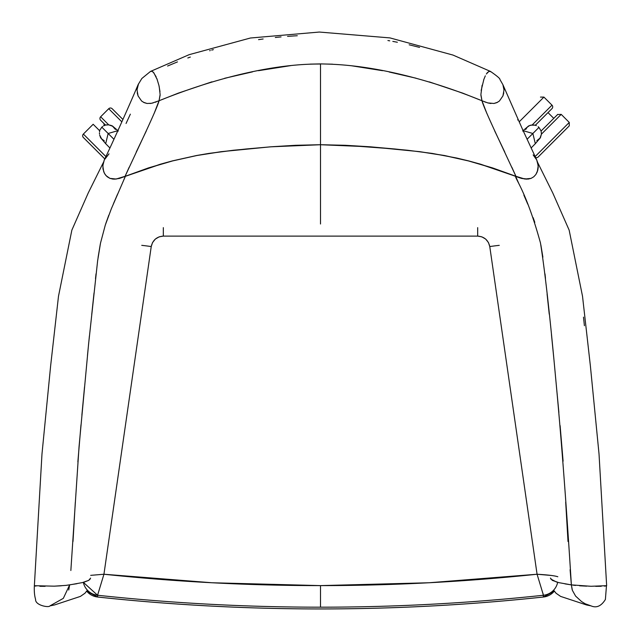 <?xml version="1.0" encoding="UTF-8"?>
<svg xmlns="http://www.w3.org/2000/svg" width="641" height="641" viewBox="0 0 641 641"><rect width="100%" height="100%" fill="white"/><g stroke="black" fill="none" stroke-linecap="round" stroke-linejoin="round"><path stroke-width="0.96" d="M138.552 83.731L137.014 89.884L138.087 95.934L141.565 100.99L144.153 102.632L147.045 103.473L151.653 103.273L159.04 100.749L160.122 94.564L159.224 86.711M157.269 79.684L153.832 72.786L151.981 71.295L150.523 71.423L151.973 71.295L153.303 72.193L156.14 76.816M160.114 95.253L159.032 100.757C262.441 59.036 321.317 64.829 320.508 63.9C331.854 64.308 389.92 63.267 481.976 100.757L480.894 95.229M481.151 90.501L483.907 79.22M486.319 74.003L489.035 71.295L490.533 71.447M150.475 71.447L141.837 78.498L138.111 84.66M156.837 78.506L158.944 85.445L159.978 91.583M126.061 123.465L130.355 114.154M167.581 66.023L177.477 61.897M187.813 57.97L190.321 57.073M209.647 50.735L210.288 50.543M211.738 50.11L213.349 49.637M258.555 39.646L263.13 38.981M275.31 37.482L277.128 37.298M277.553 37.25L281.07 36.914M287.561 36.369L294.9 35.872M295.052 35.864L297.28 35.736M332.623 64.188L320.508 63.9L320.508 144.73L370.282 146.805L419.863 151.685L444.453 155.515L468.755 160.931L480.734 164.24L515.941 176.323L511.838 167.229M504.779 152.085L494.636 130.796M486.848 113.401L481.976 100.757L462.65 93.105L429.318 81.896M415.977 78.186L389.151 72M382.573 70.686L351.012 65.686M129.17 167.229L125.067 176.323L160.274 164.24L172.253 160.931L196.547 155.515L221.121 151.685L270.71 146.813L320.508 144.73L320.508 63.9L310.084 64.116M290.87 65.59L258.435 70.686M252.514 71.864L224.646 78.282M211.931 81.824L178.358 93.105L159.032 100.757L154.161 113.409M146.372 130.796L136.229 152.085M138.136 84.612C129.706 104.675 111.975 144.153 104.323 159.857L102.8 165.787L103.722 171.78L105.148 174.504L107.239 176.78L109.923 178.366L116.109 179.039L125.067 176.315L142.302 139.377C152.838 116.83 158.415 103.962 159.032 100.757M156.316 101.863L155.162 102.288M153.167 102.921L150.058 103.513M147.045 103.473L143.368 102.239M138.039 95.797L137.222 92.801M137.014 89.756L137.446 86.655M387.909 40.527L389.736 40.84M392.821 41.393L397.364 42.258M409.174 44.798L419.575 47.394M533.144 154.914L536.709 159.905L537.751 162.774L538.216 167.309L537.751 170.33L535.86 174.504L533.769 176.78L531.093 178.366L528.048 179.095L521.822 178.414L492.584 167.918L468.755 160.931L456.656 158.023L432.186 153.415L407.5 150.242L370.282 146.805L345.419 145.299L320.508 144.73L295.581 145.299L270.71 146.813L233.492 150.242L208.806 153.423L196.547 155.515L172.253 160.931L148.424 167.918L120.684 177.958L116.109 179.039L112.96 179.095L109.923 178.366L106.11 175.714L104.355 173.182L102.945 168.823L102.961 164.272L104.299 159.913L109.002 153.848M503.562 86.663L503.994 89.756M503.786 92.833L502.977 95.797M502.921 95.934L499.443 100.982L502.921 95.934L504.002 89.996L502.897 84.66L499.908 79.46C500.268 78.731 497.128 76.047 490.485 71.423L453.003 55.078L389.976 37.907L319.314 32.05L250.431 38.011L189.143 54.669L150.531 71.415M497.648 102.239L493.963 103.473L496.863 102.632L499.451 100.99M490.95 103.513L487.849 102.921L493.963 103.473M485.846 102.288L484.644 101.839M482.112 85.253L480.886 94.564L482 100.765C482.601 103.962 488.178 116.83 498.706 139.377L515.941 176.315L524.899 179.039L531.093 178.366L533.769 176.78L535.86 174.504L537.294 171.78L538.208 165.787L536.709 159.905L522.471 129.234L502.873 84.612M481.976 100.757L487.841 102.921M490.269 71.327L490.998 71.776L489.035 71.295L487.064 72.93M485.325 75.83L483.635 79.973M557.654 582.357A16.289 16.257 180 0 1 543.448 595.249L543.448 597.003L543.023 593.486L543.44 597.019A16.289 16.257 -0 0 0 554.265 591.186A16.289 16.257 180 0 1 543.448 597.003A2084.724 2080.774 180 0 1 97.568 597.003A16.289 16.257 180 0 1 86.751 591.186A16.289 16.257 -0 0 0 97.568 597.003L97.576 596.963M163.327 227.635L163.327 236.104L477.681 236.104L477.681 227.635M141.741 245.343A20.36 1.242 8.2 0 1 151.236 246.561C152.71 240.127 156.741 236.641 163.327 236.104L159.192 236.825L155.33 239.077L152.542 242.578L151.236 246.561A20.36 1.242 -171.8 0 0 141.741 245.343M90.693 575.346L103.938 574.24L151.236 246.561L103.938 574.24L212.075 582.765L320.508 585.61L428.933 582.765L537.07 574.24L551.605 575.49M477.681 236.104C484.267 236.641 488.298 240.127 489.772 246.561A20.36 1.242 -8.2 0 1 499.267 245.343A20.36 1.242 171.8 0 0 489.772 246.561L537.07 574.24L489.772 246.561L488.474 242.578L485.686 239.077L481.816 236.825L477.681 236.104L163.327 236.104M86.743 591.194L97.568 597.019A2084.724 2080.774 -0 0 0 543.448 597.003L543.448 595.249A2084.724 2080.774 180 0 1 320.508 607.179A2084.724 2080.774 180 0 1 97.568 595.249L97.568 597.003L97.568 595.249L103.938 574.24L97.568 595.249A16.289 16.257 180 0 1 83.354 582.357L97.568 595.249A2084.724 2080.774 -0 0 0 320.508 607.179L320.508 585.61C248.123 585.602 175.93 581.812 103.938 574.24M557.822 576.756C554.85 575.722 547.927 574.881 537.07 574.24L543.448 595.249A16.289 16.257 -0 0 0 557.358 583.558M320.508 607.179A2084.724 2080.774 -0 0 0 543.448 595.249L537.07 574.24C465.078 581.812 392.893 585.602 320.508 585.61L320.508 607.179M34.662 585.898L35.952 586.098M39.854 586.299L45.102 586.339M54.317 586.162L61.304 585.802M65.558 585.433L67.553 585.185M68.731 590.016L69.645 584.88L63.331 598.349L49.902 605.905C48.996 607.876 35.055 605.408 35.575 599.351C34.494 595.737 34.085 591.186 34.358 585.706L54.197 586.162L65.959 585.385L76.92 583.711M572.149 589.6L571.371 584.88L572.381 590.345L575.61 596.098L581.547 601.546L585.169 603.766L591.106 605.905C596.515 608.237 601.282 606.09 605.392 599.463L606.458 585.866M606.65 585.674L590.978 586.283L571.371 584.88L564.913 583.863M606.354 585.898L604.471 586.146M601.242 586.291L595.673 586.339M586.651 586.162L579.608 585.794M575.506 585.441L572.838 585.105M583.486 317.143L584.408 325.716M320.508 199.279L320.508 198.574L320.508 199.279M51.232 605.569L52.217 605.272M84.291 582.1L88.722 580.361L90.173 579.063M123.865 179.736L125.388 176.315L119.434 178.43L114.402 179.16L119.434 178.43L125.388 176.315L111.326 208.798L105.284 225.111L100.493 243.179L97.624 260.823L88.594 344.009L79.067 446.448L70.855 570.506M589.768 605.569L588.799 605.272M556.604 582.068L550.851 579.079M518.625 183.126L515.628 176.315L480.51 164.264L468.603 160.971L444.477 155.579L419.927 151.733L395.144 149.016L370.322 146.837L321.478 144.73L345.539 145.315L395.144 149.016L419.927 151.733L444.477 155.579L468.603 160.971L492.312 167.926L519.979 177.942L526.614 179.16L521.453 178.398L515.628 176.315C514.955 178.623 526.293 191.451 540.475 242.987C544.994 271.52 550.018 316.205 555.555 377.052C561.204 436.641 566.476 505.917 571.371 584.88L570.097 569.713M125.388 176.315L148.76 167.91L172.589 160.923L196.907 155.507L209.166 153.415L233.781 150.242L270.839 146.821L295.629 145.307L319.538 144.73L270.839 146.821L246.12 148.992L221.457 151.685L196.907 155.507L172.589 160.923L160.611 164.232L125.388 176.315M320.508 144.73L320.508 224.005L320.508 144.73M90.589 578.118L88.714 580.361L82.481 582.573L69.645 584.88M73.002 541.469L75.309 502.328M77.865 461.881L80.974 424.871M81.872 415.2L84.524 386.996M87.48 355.418L89.403 336.028M91.743 314.443L94.027 292.985M95.501 278.683L96.03 273.819M98.081 257.474L100.3 244.133M105.805 223.517L108.802 215.176M113.457 203.694L117.607 194.063M550.411 578.07L552.31 580.369L558.832 582.645L571.371 584.88M568.014 541.525L565.691 502.119M563.094 461.183L560.106 425.616M558.88 412.419L556.484 386.988M553.704 357.253L551.452 334.53M549.233 314.162L547.077 293.963M545.475 278.338L544.986 273.859M542.887 257.185L540.844 244.83M534.794 222.331L533.128 217.652M527.735 204.094L523.865 195.112M93.161 124.266L83.37 134.057L105.893 156.572L83.37 134.057A2.444 2.444 0 0 0 83.37 137.511A2.444 2.444 0 0 1 83.37 134.057L93.161 124.266L99.732 130.836L93.161 124.266M99.515 131.894L99.732 130.836L99.515 131.894M99.491 134.009L99.443 132.951L99.491 134.009M104.299 140.86L101.599 138.849L99.667 135.051L100.637 137.799L105.677 143.688L108.145 133.496L117.896 130.652L108.145 133.496L101.823 127.166L100.06 129.851L101.823 127.166L113.946 139.289L108.145 133.496L105.677 143.688L109.923 147.991M111.342 125.556L108.706 124.843L105.493 125.075L100.645 120.236L105.38 124.963L108.706 124.843L100.645 116.782A2.444 2.444 0 0 0 100.645 120.236A2.444 2.444 0 0 1 100.645 116.782L108.714 108.722A2.444 2.444 0 0 1 112.167 108.722L122.92 119.474L112.167 108.722A2.444 2.444 0 0 0 108.714 108.722L121.854 121.862L108.714 108.722L100.645 116.782L108.706 124.843L112.568 126.221L115.42 129.434M551.989 105.156L543.929 97.095L519.154 121.862L543.929 97.095L540.475 97.095L543.929 97.095L551.989 105.156A2.444 2.444 0 0 1 551.989 108.609A2.444 2.444 0 0 0 551.989 105.156L532.23 124.915L551.989 105.156M530.788 125.155L535.419 125.171L551.989 108.609L535.419 125.171L532.23 124.915L529.426 125.644L530.788 125.155M525.676 129.514L527.15 127.271L529.426 125.644M531.093 147.991L535.331 143.688L532.863 133.496L523.112 130.652L532.863 133.496L538.945 127.407L541.1 131.012L538.945 127.407L532.863 133.496L535.331 143.688L540.379 137.799L541.437 134.129L541.1 131.012L557.75 114.37L541.1 131.012L541.437 134.129L561.204 114.37L569.264 122.431L569.264 125.884L538.168 156.981A2.444 2.444 0 0 1 535.58 157.534A2.444 2.444 0 0 0 538.168 156.981L569.264 125.884L569.264 122.431L535.123 156.572L569.264 122.431L561.204 114.37L541.437 134.129L539.986 138.152L536.837 140.683M103.393 122.976A2.444 2.444 0 0 1 103.914 125.668A2.444 2.444 0 0 0 103.393 122.976M100.116 129.714L99.363 130.468L100.116 129.714M547.999 112.6L553.76 118.353L547.999 112.6L535.419 125.171M517.607 119.955L518.088 119.474M104.779 158.912L83.37 137.511L104.779 158.912M561.204 114.37L557.558 114.555M536.341 125.628L535.339 125.259L536.341 125.628M538.152 126.71L538.945 127.407L538.152 126.71M536.445 124.154L535.307 125.291M102.648 126.453L101.823 127.166L102.648 126.453M105.493 125.075L103.554 125.86L105.493 125.075M532.863 133.496L527.062 139.289L532.863 133.496M97.568 597.019C246.192 612.924 394.816 612.924 543.44 597.019L554.265 591.194M50.142 605.849L54.509 604.952L80.413 596.402L84.989 593.205L87.4 590.177M103.305 162.614L88.242 192.957L71.856 230.135L58.491 296.238L50.639 365.811L41.977 454.052L34.366 585.706M590.866 605.849L586.499 604.952L560.603 596.402L556.027 593.205L553.608 590.177M537.703 162.614L552.766 192.957L569.152 230.127L582.517 296.23L590.369 365.803L599.031 454.044L606.65 585.706M522.663 131.02L528.561 125.981L530.171 125.348M110.613 125.267L112.447 125.981L118.345 131.02"/></g></svg>
